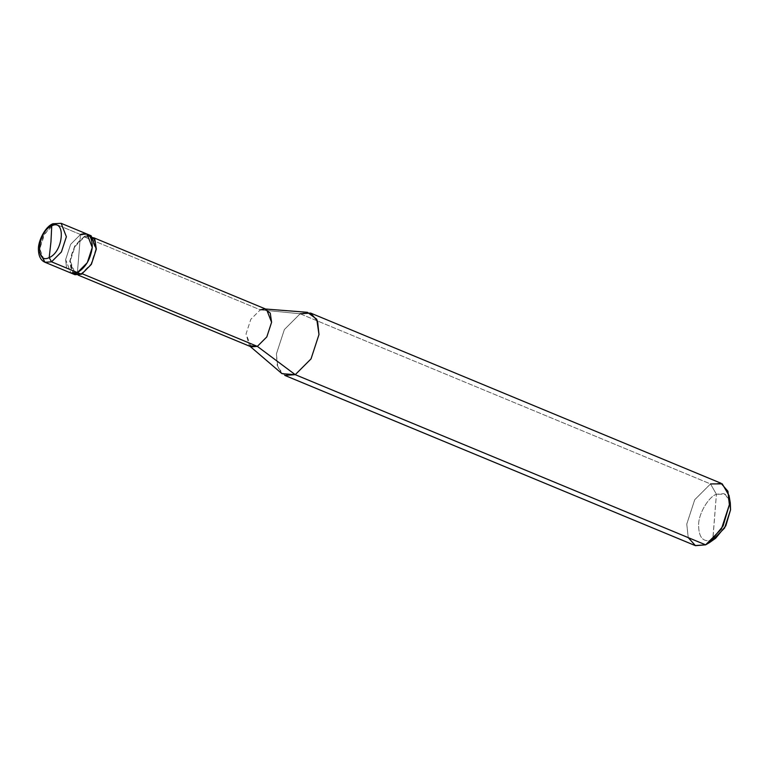<?xml version="1.0" encoding="UTF-8"?>
<svg xmlns="http://www.w3.org/2000/svg" width="769" height="769" viewBox="0 0 769 769"><rect width="100%" height="100%" fill="white"/><g stroke="black" fill="none" stroke-linecap="round" stroke-linejoin="round"><path stroke-width="0.58" stroke-dasharray="3.85 2.88" d="M51.792 225.452L54.609 223.769L80.485 234.497L70.623 244.359L65.644 259.595L70.883 273.005L65.644 259.595L70.623 244.359L80.485 234.497L77.419 272.562L80.485 234.497L54.609 223.769L44.746 233.632L39.767 248.858L44.996 262.277M39.719 252.472L39.767 248.858L43.083 236.785L50.485 226.519M74.949 274.696L69.71 261.277L74.699 246.051L84.552 236.189L80.485 234.497L70.623 244.359L65.644 259.595L66.567 268.064L65.644 259.595L70.623 244.359L80.485 234.497L87.032 234.055M52.965 223.741L61.145 223.327M729.473 499.754L724.062 493.64L716.41 494.256L712.834 539.876M80.485 234.497L77.419 272.562L80.485 234.497L84.552 236.189L74.699 246.051L69.71 261.277L73.065 273.495M251.069 346.809L246.042 333.929L250.819 319.308L260.287 309.84L84.494 236.948L75.026 246.416L70.248 261.037L75.275 273.908L81.552 273.485L81.495 274.245L81.552 273.485C73.939 275.831 70.171 271.688 70.248 261.037C71.94 249.646 76.698 241.62 84.494 236.948L84.552 236.189L91.098 235.747M81.552 273.485L82.35 273.822L81.552 273.485L91.021 264.017L95.798 249.396L90.78 236.525L84.494 236.948C92.107 234.603 95.875 238.746 95.798 249.396C94.106 260.787 89.358 268.814 81.552 273.485M281.963 373.657L277.205 365.352L276.398 353.932L284.367 329.565L300.141 313.781L260.287 309.84L250.819 319.308L246.042 333.929L249.377 345.762L250.156 346.425M695.147 545.548L688.207 537.512L686.765 524.093L694.734 499.715L710.518 483.941L300.141 313.781L284.367 329.565L276.398 353.932L277.83 367.351L284.77 375.387M715.699 538.204L712.738 539.925L716.41 494.256C708.595 496.832 698.8 513.394 698.608 524.362C698.512 537.675 703.222 542.856 712.738 539.925L705.615 544.837L712.738 539.925C703.222 542.856 698.512 537.675 698.608 524.362C698.8 513.394 708.595 496.832 716.41 494.256L710.518 483.941L694.734 499.715L686.765 524.093L688.255 537.637M88.916 235.256L84.552 236.189L84.494 236.948L260.287 309.84L266.564 309.417M260.287 309.84L300.141 313.781L307.398 312.31M300.141 313.781L710.518 483.941L720.986 483.23M710.518 483.941L716.41 494.256L725.205 494.188L730.31 502.964M75.275 273.908L78.265 275.158M90.78 236.525L93.77 237.765M264.642 308.955L265.661 309.032"/><path stroke-width="1.15" d="M52.965 223.741L61.145 223.327L66.384 236.737L61.405 251.963L51.542 261.825L49.197 257.596C63.443 251.944 66.144 218.444 51.744 225.836C66.144 218.444 63.443 251.944 49.197 257.596L50.946 241.918L51.744 225.836L52.965 223.741C44.862 226.615 37.604 242.206 38.45 250.146C38.738 256.442 40.92 260.489 44.996 262.277L51.542 261.825L61.405 251.963L66.384 236.737L61.145 223.327L52.965 223.741L51.744 225.836C37.498 231.488 34.797 264.997 49.197 257.596C34.797 264.997 37.498 231.488 51.744 225.836L50.946 241.918L49.197 257.596L51.542 261.825L77.419 272.562C85.551 267.689 90.492 259.326 92.261 247.464C92.338 236.371 88.416 232.055 80.485 234.497C88.416 232.055 92.338 236.371 92.261 247.464C90.492 259.326 85.551 267.689 77.419 272.562L70.883 273.005L77.419 272.562L51.542 261.825L44.996 262.277L39.719 252.472M50.485 226.519L51.792 225.452M66.567 268.064L77.419 272.562L66.567 268.064M73.065 273.495L81.495 274.245L77.419 272.562L87.282 262.7L92.261 247.464L87.032 234.055L92.261 247.464L87.282 262.7L77.419 272.562L81.495 274.245L74.949 274.696L44.996 262.277M712.834 539.876L724.619 528.015L730.55 509.809L729.473 499.754M249.377 345.762L257.346 346.377L81.552 273.485L257.346 346.377L251.069 346.809L78.265 275.158M93.77 237.765L266.564 309.417L271.592 322.288L266.814 336.909L257.346 346.377L295.248 374.676L281.963 373.657L250.156 346.425M284.77 375.387L295.248 374.676L705.615 544.837L695.147 545.548L284.77 375.387M688.255 537.637L695.474 545.673L705.615 544.837L295.248 374.676L257.346 346.377L266.814 336.909L271.592 322.288L270.255 313.108L264.642 308.955L260.287 309.84M61.145 223.327L87.032 234.055L80.485 234.497M87.032 234.055L91.098 235.747L96.336 249.156L91.357 264.382L81.495 274.245L91.357 264.382L96.336 249.156L94.885 239.495L88.916 235.256M265.661 309.032L307.398 312.31L316.751 319.222L318.991 334.525L311.022 358.902L295.248 374.676L311.022 358.902L318.991 334.525L317.559 321.106L310.618 313.07L300.141 313.781M310.618 313.07L720.986 483.23L727.926 491.266L729.368 504.685L721.389 529.062L705.615 544.837L709.566 542.539L723.071 526.025L729.368 504.685L729.041 495.553L722.235 483.855L710.518 483.941M729.041 495.553L730.31 502.964L730.55 509.809L725.83 525.813L715.699 538.204L709.566 542.539"/></g></svg>
